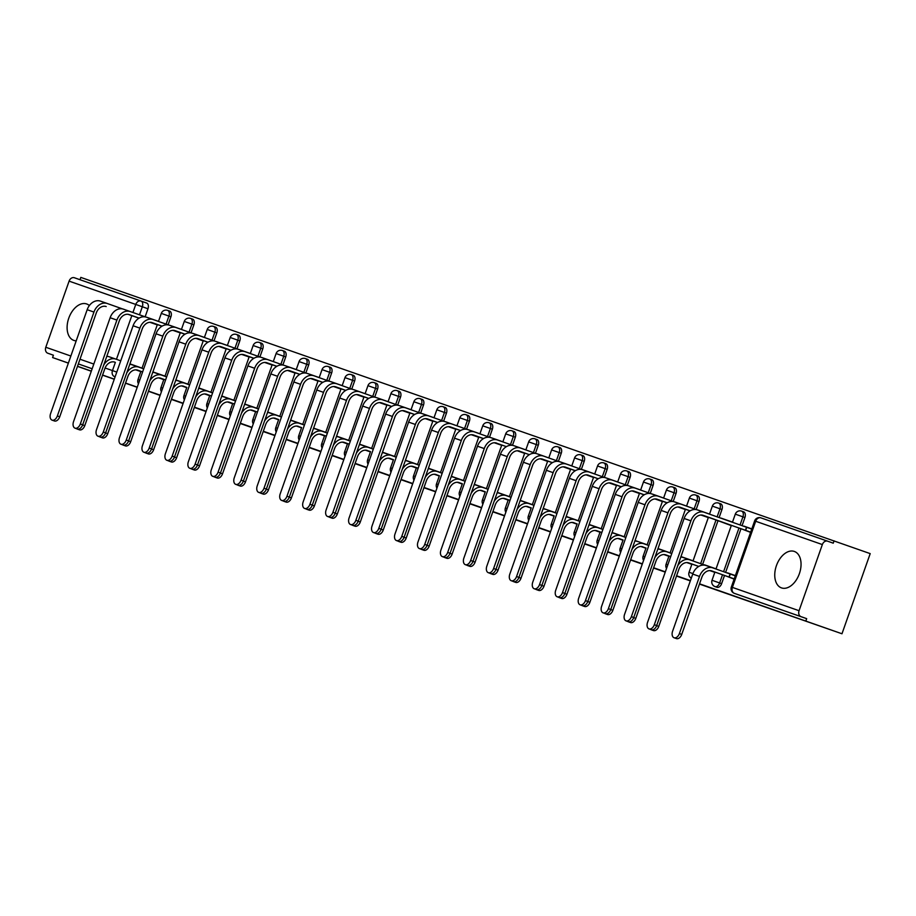 <?xml version="1.0" encoding="UTF-8"?>
<svg xmlns="http://www.w3.org/2000/svg" width="916" height="916" viewBox="0 0 916 916"><rect width="100%" height="100%" fill="white"/><g stroke="black" fill="none" stroke-linecap="round" stroke-linejoin="round"><path stroke-width="1.37" d="M717.022 587.305A4.958 3.114 -70.5 0 0 717.033 587.305A4.958 3.114 -70.5 0 0 717.045 587.305A4.958 3.114 -70.5 0 0 721.625 583.664L719.633 582.954A4.958 3.114 109.5 0 1 715.041 586.606L717.033 587.305M89.367 305.555A19.328 12.16 -70.5 0 0 86.699 303.963A19.328 12.16 -70.5 0 0 68.78 318.138A19.328 12.16 -70.5 0 0 73.818 340.397A19.328 12.16 -70.5 0 0 73.841 340.409A19.328 12.16 -70.5 0 0 76.211 340.844M794.309 551.432A19.328 12.16 -70.5 0 0 776.425 565.63A19.328 12.16 -70.5 0 0 781.451 587.877A19.328 12.16 -70.5 0 0 781.474 587.889A19.328 12.16 -70.5 0 0 799.37 573.702A19.328 12.16 -70.5 0 0 794.332 551.443A19.328 12.16 -70.5 0 0 794.309 551.432M699.549 583.813L841.976 633.769L870.2 553.619L80.814 277.399L80.001 279.712M90.787 328.581A19.328 12.16 -70.5 0 0 92.493 323.737M68.357 363.125L52.59 357.549L68.379 363.08M77.505 366.274L91.337 371.106M102.592 375.045L114.294 379.132M125.549 383.071L137.263 387.159M148.506 391.098L160.22 395.197M171.475 399.136L183.177 403.223M194.432 407.162L206.134 411.25M217.39 415.188L229.092 419.288M240.347 423.215L252.06 427.314M263.316 431.253L275.018 435.34M286.273 439.279L297.975 443.378M309.23 447.306L320.932 451.405M332.187 455.344L343.901 459.431M355.156 463.37L366.858 467.458M378.113 471.397L389.815 475.496M401.071 479.423L412.772 483.522M424.028 487.461L435.741 491.549M446.985 495.487L458.698 499.586M469.954 503.514L481.656 507.613M492.911 511.552L504.613 515.639M515.868 519.578L527.57 523.677M538.826 527.605L550.539 531.704M561.794 535.642L573.496 539.73M584.751 543.669L596.453 547.757M607.709 551.695L619.411 555.794M630.666 559.722L642.379 563.821M653.635 567.76L665.337 571.847M676.592 575.786L690.412 580.618M91.291 371.232L77.482 366.354M137.205 387.308L125.503 383.197M114.248 379.258L102.546 375.171M148.449 391.281L160.14 395.426M171.372 399.399L183.085 403.498M841.976 633.769L699.458 584.087M690.321 580.893L676.489 576.061M665.234 572.122L653.532 568.034M642.276 564.096L630.574 559.997M619.319 556.069L607.617 551.97M596.362 548.031L584.648 543.944M573.393 540.005L561.691 535.906M550.436 531.978L538.734 527.879M527.479 523.941L515.777 519.853M504.521 515.914L492.819 511.826M481.564 507.888L469.851 503.789M458.595 499.861L446.894 495.762M435.638 491.823L423.936 487.736M412.681 483.797L400.979 479.698M389.724 475.77L378.01 471.671M366.755 467.733L355.053 463.645M343.798 459.706L332.096 455.607M320.84 451.68L309.139 447.58M297.883 443.642L286.17 439.554M274.914 435.615L263.213 431.528M251.957 427.589L240.255 423.49M229 419.562L217.298 415.463M206.043 411.524L194.341 407.437M834.075 540.841L833.251 543.177L827.629 541.184A4.958 3.847 109.3 0 0 822.35 544.573L799.061 610.709A4.958 3.847 109.3 0 0 801.042 616.663L734.369 593.35A4.958 3.114 109.5 0 1 734.334 593.339L740.002 595.343A4.958 3.114 109.5 0 1 739.991 595.343A4.958 3.114 109.5 0 1 739.991 595.331L734.369 593.35A4.958 3.847 109.3 0 1 732.388 587.396L799.061 610.709M805.851 620.991L806.675 618.655L801.042 616.663M827.629 541.184A4.958 3.847 109.3 0 0 827.617 541.184L760.944 517.861L827.606 541.173M52.59 357.549L53.414 355.213L47.781 353.221A4.958 3.847 -70.7 0 1 45.8 347.267L69.089 281.132A4.958 3.847 -70.7 0 1 74.356 277.743L141.018 301.055A4.958 3.847 -70.7 0 1 141.041 301.055A4.958 3.114 109.5 0 1 141.041 301.066L146.663 303.047A4.958 3.114 109.5 0 1 146.674 303.059A4.958 3.114 109.5 0 1 147.968 308.749L145.129 316.81M74.356 277.743A4.958 3.847 -70.7 0 1 74.368 277.743L141.03 301.055A4.958 3.847 -70.7 0 0 135.763 304.444L69.089 281.132M181.46 329.394L170.032 325.398L181.448 329.439M165.006 376.132L153.579 372.136L164.994 376.178M204.428 337.42L193.001 333.424L204.405 337.466L207.234 329.462L214.848 332.142L212.008 340.191M187.963 384.159L176.536 380.163L187.952 384.205M227.386 345.458L215.958 341.462L227.374 345.492M199.493 388.201L210.909 392.231L199.425 388.395M250.343 353.484L238.916 349.488L250.331 353.53M222.462 396.227L233.866 400.258L222.393 396.422M261.873 357.515L273.289 361.557L261.861 357.572M256.846 408.25L245.419 404.254L256.835 408.296M296.269 369.549L284.842 365.553L296.246 369.583M279.804 416.288L268.377 412.292L279.792 416.322M319.226 377.575L307.799 373.579L319.215 377.61M291.334 420.318L302.749 424.348L291.265 420.513M342.183 385.602L330.756 381.606L342.172 385.647M325.73 432.341L314.303 428.345L325.707 432.386M353.713 389.632L365.129 393.674L353.702 389.689M348.687 440.367L337.26 436.371L348.675 440.413M388.098 401.666L376.682 397.67L388.086 401.7L390.903 393.697L398.529 396.376L395.689 404.425M371.644 448.405L360.217 444.409L371.633 448.439M411.066 409.692L399.639 405.696L411.044 409.738M394.601 456.431L383.174 452.435L394.59 456.477M434.024 417.719L422.597 413.723L434.012 417.765M417.559 464.458L406.143 460.462L417.547 464.504M445.554 421.761L456.97 425.791L445.542 421.818M440.527 472.496L429.1 468.5L440.504 472.53M479.938 433.783L468.511 429.787L479.927 433.829L482.743 425.825L490.369 428.493L487.53 436.554M463.485 480.522L452.057 476.526L463.473 480.556M502.907 441.81L491.48 437.814L502.884 441.856M475.015 484.553L486.43 488.594L474.946 484.747M514.437 445.852L525.853 449.882L514.414 445.897M509.399 496.587L497.972 492.59L509.388 496.621M537.394 453.878L548.81 457.908L537.371 453.935M532.368 504.613L520.941 500.617L532.345 504.647M571.779 465.9L560.352 461.904L571.767 465.946L574.584 457.943L582.21 460.611L579.37 468.671M555.325 512.639L543.898 508.643L555.314 512.685M594.747 473.927L583.32 469.931L594.724 473.973M566.855 516.67L578.271 520.712L566.786 516.876M617.705 481.965L606.278 477.969L617.693 481.999M601.24 528.704L589.812 524.708L601.228 528.738M640.662 489.991L629.235 485.995L640.65 490.037L643.467 482.034L651.081 484.701L648.242 492.762M624.208 536.73L612.781 532.734L624.185 536.776M663.619 498.018L652.192 494.022L663.608 498.064L666.424 490.06L674.039 492.739L671.21 500.789M647.165 544.757L635.738 540.761L647.154 544.802M686.576 506.056L675.161 502.06L686.565 506.09M658.696 548.798L670.111 552.829L658.627 548.993M709.545 514.082L698.118 510.086L709.522 514.128M693.08 560.821L681.653 556.825L693.068 560.855M732.502 522.109L721.075 518.112L732.491 522.154M719.919 521.387L731.266 525.612M716.037 568.847L704.622 564.851L716.026 568.893M744.032 526.15L751.818 528.898L743.964 526.345M742.887 529.414L750.593 532.379M735.365 575.603L727.579 572.878L735.353 575.637M726.422 576.153L734.128 579.118M744.926 517.529L742.922 516.819A4.958 3.114 109.5 0 0 741.628 511.128L743.632 511.826A4.958 3.114 -70.5 0 1 744.926 517.529L742.052 525.67M740.975 528.738L725.598 572.408M724.51 575.477L721.625 583.664M721.957 509.502L719.965 508.792A4.958 3.114 109.5 0 0 718.671 503.09L720.674 503.8A4.958 3.114 -70.5 0 1 721.957 509.502L719.129 517.551M718.007 520.712L702.641 564.37M699 501.476L697.007 500.766A4.958 3.114 109.5 0 0 695.713 495.064L697.706 495.774A4.958 3.114 -70.5 0 1 699 501.476L696.16 509.525M676.042 493.438L674.039 492.739A4.958 3.114 109.5 0 0 672.756 487.037L674.748 487.736A4.958 3.114 -70.5 0 1 676.042 493.438L673.203 501.499M653.085 485.411L651.081 484.701A4.958 3.114 109.5 0 0 649.788 478.999L651.791 479.709A4.958 3.114 -70.5 0 1 653.085 485.411L650.245 493.461M630.116 477.385L628.124 476.675A4.958 3.114 109.5 0 0 626.83 470.973L628.834 471.683A4.958 3.114 -70.5 0 1 630.116 477.385L627.288 485.434M607.159 469.347L605.167 468.649A4.958 3.114 109.5 0 0 603.873 462.946L605.865 463.645A4.958 3.114 -70.5 0 1 607.159 469.347L604.32 477.408M584.202 461.32L582.21 460.611A4.958 3.114 109.5 0 0 580.916 454.909L582.908 455.618A4.958 3.114 -70.5 0 1 584.202 461.32L581.362 469.381M561.245 453.294L559.241 452.584A4.958 3.114 109.5 0 0 557.959 446.882L559.951 447.592A4.958 3.114 -70.5 0 1 561.245 453.294L558.405 461.343M538.276 445.256L536.284 444.558A4.958 3.114 109.5 0 0 534.99 438.856L536.994 439.565A4.958 3.114 -70.5 0 1 538.276 445.256L535.448 453.317M515.319 437.23L513.326 436.52A4.958 3.114 109.5 0 0 512.033 430.829L514.025 431.528A4.958 3.114 -70.5 0 1 515.319 437.23L512.479 445.291M492.361 429.203L490.369 428.493A4.958 3.114 109.5 0 0 489.075 422.791L491.068 423.501A4.958 3.114 -70.5 0 1 492.361 429.203L489.522 437.253M469.404 421.177L467.4 420.467A4.958 3.114 109.5 0 0 466.118 414.765L468.11 415.475A4.958 3.114 -70.5 0 1 469.404 421.177L466.565 429.226M446.447 413.139L444.443 412.44A4.958 3.114 109.5 0 0 443.149 406.738L445.153 407.437A4.958 3.114 -70.5 0 1 446.447 413.139L443.607 421.2M423.478 405.112L421.486 404.403A4.958 3.114 109.5 0 0 420.192 398.7L422.196 399.41A4.958 3.114 -70.5 0 1 423.478 405.112L420.65 413.162M400.521 397.086L398.529 396.376A4.958 3.114 109.5 0 0 397.235 390.674L399.227 391.384A4.958 3.114 -70.5 0 1 400.521 397.086L397.681 405.135M377.564 389.048L375.56 388.35A4.958 3.114 109.5 0 0 374.278 382.648L376.27 383.346A4.958 3.114 -70.5 0 1 377.564 389.048L374.724 397.109M354.606 381.022L352.603 380.312A4.958 3.114 109.5 0 0 351.309 374.621L353.313 375.32A4.958 3.114 -70.5 0 1 354.606 381.022L351.767 389.082M331.638 372.995L329.645 372.285A4.958 3.114 109.5 0 0 328.352 366.583L330.355 367.293A4.958 3.114 -70.5 0 1 331.638 372.995L328.81 381.045M308.681 364.957L306.688 364.259A4.958 3.114 109.5 0 0 305.394 358.557L307.387 359.267A4.958 3.114 -70.5 0 1 308.681 364.957L305.841 373.018M285.723 356.931L283.731 356.232A4.958 3.114 109.5 0 0 282.437 350.53L284.429 351.229A4.958 3.114 -70.5 0 1 285.723 356.931L282.884 364.992M262.766 348.904L260.762 348.195A4.958 3.114 109.5 0 0 259.48 342.492L261.472 343.202A4.958 3.114 -70.5 0 1 262.766 348.904L259.926 356.954M239.797 340.878L237.805 340.168A4.958 3.114 109.5 0 0 236.511 334.466L238.515 335.176A4.958 3.114 -70.5 0 1 239.797 340.878L236.969 348.927M216.84 332.84L214.848 332.142A4.958 3.114 109.5 0 0 213.554 326.44L215.546 327.138A4.958 3.114 -70.5 0 1 216.84 332.84L214.001 340.901M193.883 324.814L191.891 324.104A4.958 3.114 109.5 0 0 190.597 318.402L192.589 319.111A4.958 3.114 -70.5 0 1 193.883 324.814L191.043 332.863M170.926 316.787L168.922 316.077A4.958 3.114 109.5 0 0 167.639 310.375L169.632 311.085A4.958 3.114 -70.5 0 1 170.926 316.787L168.086 324.837M158.502 321.367L147.075 317.371L158.491 321.401M130.622 364.11L142.026 368.14L130.553 364.305M135.786 369.846L140.812 371.61M158.743 377.884L163.769 379.636M181.712 385.911L186.727 387.663M204.669 393.937L209.695 395.701M227.626 401.975L232.653 403.727M250.583 410.002L255.61 411.753M273.541 418.028L278.567 419.791M296.509 426.055L301.536 427.818M319.466 434.092L324.493 435.844M342.424 442.119L347.45 443.882M365.381 450.145L370.408 451.909M388.35 458.183L393.365 459.935M411.307 466.21L416.333 467.962M434.264 474.236L439.291 475.999M457.221 482.274L462.248 484.026M480.19 490.3L485.205 492.052M503.147 498.327L508.174 500.09M526.105 506.353L531.131 508.117M549.062 514.391L554.088 516.143M572.019 522.418L577.046 524.181M594.988 530.444L600.003 532.207M617.945 538.482L622.972 540.234M640.902 546.509L645.929 548.26M663.86 554.535L668.886 556.298M686.828 562.573L691.843 564.325M709.785 570.599L714.812 572.351M149.892 322.295L157.266 324.871M806.675 618.655L740.002 595.343M53.414 355.213L47.781 353.221M78.329 363.927L92.161 368.77L78.341 363.915M115.176 376.659A4.958 3.114 109.5 0 1 114.454 376.545L115.118 376.797M172.849 330.321L180.234 332.897M195.806 338.348L203.192 340.935M218.775 346.374L226.149 348.962M241.732 354.412L249.106 356.988M264.69 362.438L272.075 365.015M287.647 370.465L295.032 373.052M310.604 378.503L317.989 381.079M333.573 386.529L340.947 389.105M356.53 394.556L363.904 397.143M379.487 402.593L386.873 405.17M402.445 410.62L409.83 413.196M425.413 418.646L432.787 421.234M448.371 426.673L455.744 429.26M471.328 434.711L478.713 437.287M494.285 442.737L501.67 445.313M517.254 450.764L524.628 453.351M540.211 458.801L547.585 461.378M563.168 466.828L570.553 469.404M586.125 474.854L593.511 477.442M609.083 482.892L616.468 485.469M632.051 490.919L639.425 493.495M655.009 498.945L662.383 501.533M677.966 506.972L685.351 509.559M700.923 515.01L708.308 517.586M76.566 428.699A5.702 3.584 -70.5 0 0 77.127 428.997A5.702 3.584 -70.5 0 0 78.009 429.123M82.658 424.887L84.776 425.642A5.702 3.584 109.5 0 1 79.486 429.822L77.127 428.997M131.125 364.511L129.866 364.064M120.74 360.835L115.863 359.106A12.515 9.721 109.3 0 0 115.828 359.095A12.515 9.721 109.3 0 0 103.726 365.06M140.892 371.369L136.85 369.938M84.776 425.642L104.893 368.507A9.286 7.225 -70.7 0 1 114.775 362.141L114.271 361.992M140.881 371.415L136.599 369.904M109.061 356.736L115.828 359.095L109.084 356.736A12.515 9.721 109.3 0 0 109.061 356.736A12.515 9.721 109.3 0 0 106.806 356.313M122.526 308.91L107.264 303.505A12.515 9.721 109.3 0 0 107.241 303.494L100.497 301.135A12.515 9.721 109.3 0 0 100.474 301.135A12.515 9.721 109.3 0 0 87.169 309.7L50.598 413.574A5.702 3.584 -70.5 0 0 52.075 420.135A5.702 3.584 -70.5 0 0 57.364 415.944L59.723 416.78A5.702 3.584 109.5 0 1 54.433 420.971L52.075 420.135M141.991 368.255L157.369 324.585L150.774 322.306M59.723 416.78L96.306 312.906A9.286 7.225 -70.7 0 1 106.176 306.539A9.286 7.225 -70.7 0 1 106.199 306.551L105.683 306.391M128.194 314.325L139.037 318.161M128.068 314.314L139.014 318.184M150.602 322.295L157.334 324.676M100.474 301.135L107.241 303.494A12.515 9.721 109.3 0 0 93.947 312.07L57.364 415.944M99.535 436.737A5.702 3.584 -70.5 0 0 100.084 437.024A5.702 3.584 -70.5 0 0 100.978 437.15M105.615 432.925L107.733 433.669A5.702 3.584 109.5 0 1 102.443 437.859L100.084 437.024M154.083 372.537L152.823 372.091M143.697 368.862L138.82 367.133A12.515 9.721 109.3 0 0 138.797 367.133A12.515 9.721 109.3 0 0 126.683 373.098M163.861 379.396L159.808 377.965M107.733 433.669L127.851 376.533A9.286 7.225 -70.7 0 1 137.732 370.167L142.633 371.907M137.24 370.018L142.621 371.93M163.838 379.442L159.556 377.93M132.018 364.763L132.053 364.774A12.515 9.721 109.3 0 0 132.018 364.763A12.515 9.721 109.3 0 0 129.763 364.339M122.492 444.764A5.702 3.584 -70.5 0 0 123.053 445.05A5.702 3.584 -70.5 0 0 123.935 445.176M128.572 440.951L130.69 441.695A5.702 3.584 109.5 0 1 125.412 445.886L123.053 445.05M177.04 380.564L175.78 380.117M166.666 376.9L161.777 375.171A12.515 9.721 109.3 0 0 161.754 375.159A12.515 9.721 109.3 0 0 149.64 381.125M186.818 387.434L182.776 386.002M130.69 441.695L150.819 384.56A9.286 7.225 -70.7 0 1 160.689 378.194L165.59 379.934M160.197 378.056L165.578 379.957M186.795 387.479L182.513 385.957M154.987 372.789L161.754 375.159L155.01 372.801A12.515 9.721 109.3 0 0 154.987 372.789A12.515 9.721 109.3 0 0 152.72 372.365M130.175 311.52L123.454 309.173A12.515 9.721 109.3 0 0 123.431 309.161A12.515 9.721 109.3 0 0 110.138 317.726L73.555 421.6A5.702 3.584 -70.5 0 0 75.043 428.161A5.702 3.584 -70.5 0 0 80.322 423.971L82.68 424.806A5.702 3.584 109.5 0 1 77.402 428.997L75.043 428.161M180.315 332.657L173.731 330.344M82.68 424.806L119.263 320.932A9.286 7.225 -70.7 0 1 129.133 314.566L139.14 318.104M151.163 322.363L161.995 326.199M128.641 314.417L139.106 318.127M151.026 322.34L161.972 326.21M173.559 330.321L180.303 332.703M145.495 316.936L130.232 311.543A12.515 9.721 109.3 0 0 130.198 311.532A12.515 9.721 109.3 0 0 116.904 320.096L80.322 423.971M168.452 324.962L153.19 319.57A12.515 9.721 109.3 0 0 153.167 319.558L146.411 317.199A12.515 9.721 109.3 0 0 146.388 317.188A12.515 9.721 109.3 0 0 133.095 325.764L96.512 429.638A5.702 3.584 -70.5 0 0 98.001 436.188A5.702 3.584 -70.5 0 0 103.279 431.997L105.638 432.833A5.702 3.584 109.5 0 1 100.359 437.024L98.001 436.188M203.272 340.695L196.7 338.37M105.638 432.833L142.22 328.959A9.286 7.225 -70.7 0 1 152.102 322.604L162.098 326.142L151.598 322.455M174.12 330.39L184.963 334.225M173.983 330.367L184.929 334.237M196.528 338.359L203.26 340.741M146.388 317.188L153.167 319.558A12.515 9.721 109.3 0 0 139.862 328.123L103.279 431.997M145.449 452.79A5.702 3.584 -70.5 0 0 146.01 453.077A5.702 3.584 -70.5 0 0 146.892 453.214M151.529 448.977L153.648 449.733A5.702 3.584 109.5 0 1 148.369 453.912L146.01 453.077M199.997 388.602L198.738 388.155M189.623 384.926L184.734 383.197A12.515 9.721 109.3 0 0 184.711 383.186A12.515 9.721 109.3 0 0 172.597 389.151M205.482 393.995L209.764 395.506L205.734 394.029M153.648 449.733L173.777 392.586A9.286 7.225 -70.7 0 1 183.647 386.231L183.154 386.083M177.944 380.816L184.711 383.186L177.967 380.827A12.515 9.721 109.3 0 0 177.944 380.816A12.515 9.721 109.3 0 0 175.689 380.403M168.407 460.817A5.702 3.584 -70.5 0 0 168.968 461.114A5.702 3.584 -70.5 0 0 169.849 461.24M174.498 457.004L176.616 457.76A5.702 3.584 109.5 0 1 171.326 461.95L168.968 461.114M222.966 396.628L221.706 396.181M212.581 392.953L207.703 391.224A12.515 9.721 109.3 0 0 207.669 391.224A12.515 9.721 109.3 0 0 195.566 397.189M232.733 403.487L228.691 402.055M176.616 457.76L196.734 400.624A9.286 7.225 -70.7 0 1 206.604 394.258L211.516 395.998M206.111 394.109L211.504 396.021M232.721 403.532L228.439 402.021M207.646 391.212L200.925 388.865A12.515 9.721 109.3 0 0 200.902 388.853A12.515 9.721 109.3 0 0 198.646 388.43M191.364 468.855A5.702 3.584 -70.5 0 0 191.925 469.141A5.702 3.584 -70.5 0 0 192.818 469.267M197.455 465.042L199.574 465.786A5.702 3.584 109.5 0 1 194.284 469.977L191.925 469.141M245.923 404.654L244.664 404.208M235.538 400.979L230.66 399.262A12.515 9.721 109.3 0 0 230.637 399.25A12.515 9.721 109.3 0 0 218.523 405.215M255.69 411.513L251.648 410.093M199.574 465.786L219.691 408.65A9.286 7.225 -70.7 0 1 229.572 402.284L234.473 404.025M229.069 402.135L234.462 404.048M255.679 411.57L251.396 410.047M230.603 399.239L223.882 396.891A12.515 9.721 109.3 0 0 223.859 396.88A12.515 9.721 109.3 0 0 221.603 396.456M191.41 333L176.147 327.596A12.515 9.721 109.3 0 0 176.124 327.585L169.38 325.226A12.515 9.721 109.3 0 0 169.346 325.226A12.515 9.721 109.3 0 0 156.052 333.79L119.469 437.665A5.702 3.584 -70.5 0 0 120.958 444.226A5.702 3.584 -70.5 0 0 126.248 440.035L128.606 440.871A5.702 3.584 109.5 0 1 123.317 445.05L120.958 444.226M226.229 348.721L219.657 346.397M128.606 440.871L165.189 336.996A9.286 7.225 -70.7 0 1 175.059 330.63L185.055 334.168L174.567 330.481M197.077 338.416L207.921 342.252M196.94 338.393L207.886 342.275M219.485 346.385L226.218 348.767M169.346 325.226L176.124 327.585A12.515 9.721 109.3 0 0 162.819 336.161L126.248 440.035M214.367 341.027L199.104 335.622A12.515 9.721 109.3 0 0 199.081 335.622L192.337 333.264A12.515 9.721 109.3 0 0 192.314 333.252A12.515 9.721 109.3 0 0 179.009 341.817L142.438 445.691A5.702 3.584 -70.5 0 0 143.915 452.252A5.702 3.584 -70.5 0 0 149.205 448.061L151.564 448.897A5.702 3.584 109.5 0 1 146.274 453.088L143.915 452.252M233.832 400.384L249.209 356.702L242.614 354.423M151.564 448.897L188.146 345.023A9.286 7.225 -70.7 0 1 198.016 338.657A9.286 7.225 -70.7 0 1 198.039 338.668L208.012 342.195M220.035 346.454L230.878 350.278M197.524 338.508L207.989 342.218M219.909 346.431L230.855 350.301M242.442 354.412L249.175 356.793M192.314 333.252L199.081 335.622A12.515 9.721 109.3 0 0 185.788 344.187L149.205 448.061M222.016 343.637L215.294 341.29A12.515 9.721 109.3 0 0 215.271 341.279A12.515 9.721 109.3 0 0 201.978 349.843L165.395 453.729A5.702 3.584 -70.5 0 0 166.872 460.279A5.702 3.584 -70.5 0 0 172.162 456.088L174.521 456.924A5.702 3.584 109.5 0 1 169.242 461.114L166.872 460.279M272.155 364.774L265.571 362.461M174.521 456.924L211.104 353.049A9.286 7.225 -70.7 0 1 220.974 346.695L230.981 350.221M243.003 354.481L253.835 358.316M220.481 346.546L230.946 350.244M242.866 354.458L253.812 358.328M265.4 362.438L272.132 364.831M237.336 349.053L222.061 343.66A12.515 9.721 109.3 0 0 222.038 343.649A12.515 9.721 109.3 0 0 208.745 352.213L172.162 456.088M260.293 357.091L245.03 351.687A12.515 9.721 109.3 0 0 244.996 351.675L238.252 349.317A12.515 9.721 109.3 0 0 238.229 349.305A12.515 9.721 109.3 0 0 224.935 357.881L188.352 461.756A5.702 3.584 -70.5 0 0 189.841 468.305A5.702 3.584 -70.5 0 0 195.119 464.126L197.478 464.962A5.702 3.584 109.5 0 1 192.2 469.141L189.841 468.305M295.112 372.812L288.54 370.488M197.478 464.962L234.061 361.076A9.286 7.225 -70.7 0 1 243.942 354.721L253.938 358.259M265.961 362.507L276.804 366.343M243.438 354.572L253.904 358.27M265.823 362.484L276.769 366.366M288.368 370.476L295.101 372.858M238.229 349.305L244.996 351.675A12.515 9.721 109.3 0 0 231.702 360.251L195.119 464.126M267.93 359.702L261.22 357.355A12.515 9.721 109.3 0 0 261.186 357.343A12.515 9.721 109.3 0 0 247.893 365.908L211.31 469.782A5.702 3.584 -70.5 0 0 212.798 476.343A5.702 3.584 -70.5 0 0 218.088 472.152L220.447 472.988A5.702 3.584 109.5 0 1 215.157 477.179L212.798 476.343M318.07 380.838L311.497 378.514M220.447 472.988L257.018 369.114A9.286 7.225 -70.7 0 1 266.899 362.747L276.895 366.285M288.918 370.533L299.761 374.369M266.407 362.599L276.872 366.297M288.78 370.522L299.727 374.392M311.325 378.503L318.058 380.884M283.25 365.118L267.987 359.713A12.515 9.721 109.3 0 0 267.964 359.713A12.515 9.721 109.3 0 0 254.659 368.278L218.088 472.152M290.899 367.728L284.178 365.381A12.515 9.721 109.3 0 0 284.155 365.37A12.515 9.721 109.3 0 0 270.85 373.934L234.267 477.809A5.702 3.584 -70.5 0 0 235.756 484.369A5.702 3.584 -70.5 0 0 241.045 480.179L243.404 481.015A5.702 3.584 109.5 0 1 238.114 485.205L235.756 484.369M325.672 432.501L341.05 388.819L334.455 386.552M243.404 481.015L279.987 377.14A9.286 7.225 -70.7 0 1 289.857 370.774A9.286 7.225 -70.7 0 1 289.88 370.785L299.853 374.312M311.875 378.571L322.718 382.407L311.738 378.548M289.364 370.625L299.83 374.335M334.283 386.529L341.015 388.911M306.207 373.144L290.945 367.751A12.515 9.721 109.3 0 0 290.922 367.74A12.515 9.721 109.3 0 0 277.628 376.304L241.045 480.179M313.856 375.755L307.135 373.407A12.515 9.721 109.3 0 0 307.112 373.396A12.515 9.721 109.3 0 0 293.818 381.972L257.236 485.846A5.702 3.584 -70.5 0 0 258.713 492.396A5.702 3.584 -70.5 0 0 264.003 488.217L266.361 489.041A5.702 3.584 109.5 0 1 261.071 493.232L258.713 492.396M363.995 396.903L357.412 394.578M266.361 489.041L302.944 385.167A9.286 7.225 -70.7 0 1 312.814 378.812L322.821 382.35M334.844 386.598L345.675 390.434L334.706 386.575M312.322 378.663L322.787 382.361M357.24 394.567L363.973 396.949M329.165 381.182L313.902 375.778A12.515 9.721 109.3 0 0 313.879 375.766A12.515 9.721 109.3 0 0 300.585 384.331L264.003 488.217M336.813 383.793L330.092 381.434A12.515 9.721 109.3 0 0 330.069 381.434A12.515 9.721 109.3 0 0 316.776 389.998L280.193 493.873A5.702 3.584 -70.5 0 0 281.681 500.434A5.702 3.584 -70.5 0 0 286.96 496.243L289.319 497.079A5.702 3.584 109.5 0 1 284.04 501.27L281.681 500.434M386.953 404.929L380.38 402.605M289.319 497.079L325.901 393.204A9.286 7.225 -70.7 0 1 335.783 386.838L345.779 390.376M357.801 394.624L368.644 398.46L357.664 394.613M335.279 386.689L345.744 390.388M380.197 402.593L386.941 404.975M352.133 389.208L336.87 383.804A12.515 9.721 109.3 0 0 336.836 383.793A12.515 9.721 109.3 0 0 323.543 392.369L286.96 496.243M359.77 391.819L353.061 389.472A12.515 9.721 109.3 0 0 353.026 389.46A12.515 9.721 109.3 0 0 339.733 398.025L303.15 501.899A5.702 3.584 -70.5 0 0 304.639 508.46A5.702 3.584 -70.5 0 0 309.917 504.269L312.287 505.105A5.702 3.584 109.5 0 1 306.997 509.296L304.639 508.46M409.91 412.956L403.338 410.643M312.287 505.105L348.859 401.231A9.286 7.225 -70.7 0 1 358.74 394.865L368.736 398.403M380.758 402.662L391.601 406.498M358.248 394.716L368.713 398.426M380.621 402.639L391.567 406.509M403.166 410.62L409.899 413.002M375.091 397.235L359.828 391.842A12.515 9.721 109.3 0 0 359.805 391.83A12.515 9.721 109.3 0 0 346.5 400.395L309.917 504.269M382.739 399.845L376.018 397.498A12.515 9.721 109.3 0 0 375.995 397.487A12.515 9.721 109.3 0 0 362.69 406.063L326.107 509.937A5.702 3.584 -70.5 0 0 327.596 516.487A5.702 3.584 -70.5 0 0 332.886 512.296L335.245 513.132A5.702 3.584 109.5 0 1 329.955 517.322L327.596 516.487M426.123 418.658L432.856 421.039L426.295 418.669M335.245 513.132L371.827 409.257A9.286 7.225 -70.7 0 1 381.697 402.903A9.286 7.225 -70.7 0 1 381.72 402.903L391.693 406.441M403.716 410.689L414.559 414.524L403.578 410.666M381.205 402.754L391.67 406.452M398.048 405.261L382.785 399.868A12.515 9.721 109.3 0 0 382.762 399.857A12.515 9.721 109.3 0 0 369.457 408.421L332.886 512.296M405.696 407.883L398.975 405.525A12.515 9.721 109.3 0 0 398.952 405.525A12.515 9.721 109.3 0 0 385.647 414.089L349.076 517.964A5.702 3.584 -70.5 0 0 350.553 524.524A5.702 3.584 -70.5 0 0 355.843 520.334L358.202 521.17A5.702 3.584 109.5 0 1 352.912 525.349L350.553 524.524M455.836 429.02L449.252 426.696M358.202 521.17L394.785 417.295A9.286 7.225 -70.7 0 1 404.654 410.929A9.286 7.225 -70.7 0 1 404.677 410.929L414.65 414.467M426.673 418.715L437.516 422.551L426.547 418.692M404.162 410.78L414.627 414.479M449.08 426.684L455.813 429.066M421.005 413.299L405.742 407.895A12.515 9.721 109.3 0 0 405.719 407.883A12.515 9.721 109.3 0 0 392.426 416.459L355.843 520.334M428.654 415.91L421.933 413.563A12.515 9.721 109.3 0 0 421.91 413.551A12.515 9.721 109.3 0 0 408.616 422.116L372.033 525.99A5.702 3.584 -70.5 0 0 373.522 532.551A5.702 3.584 -70.5 0 0 378.8 528.36L381.159 529.196A5.702 3.584 109.5 0 1 375.881 533.387L373.522 532.551M478.793 437.046L472.209 434.722M381.159 529.196L417.742 425.322A9.286 7.225 -70.7 0 1 427.612 418.955A9.286 7.225 -70.7 0 1 427.635 418.967L437.619 422.494M449.642 426.753L460.473 430.577L449.504 426.73M427.119 418.807L437.585 422.516M472.038 434.711L478.782 437.092M443.974 421.326L428.711 415.921A12.515 9.721 109.3 0 0 428.677 415.921A12.515 9.721 109.3 0 0 415.383 424.486L378.8 528.36M451.611 423.936L444.89 421.589A12.515 9.721 109.3 0 0 444.867 421.578A12.515 9.721 109.3 0 0 431.573 430.142L394.991 534.028A5.702 3.584 -70.5 0 0 396.479 540.577A5.702 3.584 -70.5 0 0 401.758 536.387L404.116 537.223A5.702 3.584 109.5 0 1 398.838 541.413L396.479 540.577M501.75 445.073L495.178 442.76M404.116 537.223L440.699 433.348A9.286 7.225 -70.7 0 1 450.58 426.982A9.286 7.225 -70.7 0 1 450.592 426.993L460.576 430.52M472.599 434.779L483.442 438.615M450.077 426.845L460.542 430.543M472.461 434.757L483.408 438.627M495.006 442.737L501.739 445.13M466.931 429.352L451.668 423.959A12.515 9.721 109.3 0 0 451.645 423.948A12.515 9.721 109.3 0 0 438.34 432.512L401.758 536.387M489.888 437.39L474.625 431.986A12.515 9.721 109.3 0 0 474.603 431.974L467.858 429.615A12.515 9.721 109.3 0 0 467.824 429.604A12.515 9.721 109.3 0 0 454.531 438.18L417.948 542.054A5.702 3.584 -70.5 0 0 419.436 548.604A5.702 3.584 -70.5 0 0 424.726 544.425L427.085 545.26A5.702 3.584 109.5 0 1 421.795 549.44L419.436 548.604M517.964 450.775L524.696 453.157L518.135 450.786M427.085 545.26L463.656 441.375A9.286 7.225 -70.7 0 1 473.538 435.02A9.286 7.225 -70.7 0 1 473.561 435.02L483.534 438.558M495.556 442.806L506.399 446.642L495.419 442.783M473.045 434.871L483.511 438.569M467.824 429.604L474.603 431.974A12.515 9.721 109.3 0 0 461.298 440.55L424.726 544.425M512.846 445.416L490.816 437.653A12.515 9.721 109.3 0 0 490.793 437.642A12.515 9.721 109.3 0 0 477.488 446.207L440.917 550.081A5.702 3.584 -70.5 0 0 442.394 556.642A5.702 3.584 -70.5 0 0 447.684 552.451L450.042 553.287A5.702 3.584 109.5 0 1 444.752 557.478L442.394 556.642M547.676 461.137L541.093 458.813M450.042 553.287L486.625 449.413A9.286 7.225 -70.7 0 1 496.495 443.046A9.286 7.225 -70.7 0 1 496.518 443.058L496.003 442.897M518.513 450.832L529.356 454.668L518.387 450.821M540.921 458.801L547.654 461.183M490.793 437.642L497.56 440.012A12.515 9.721 109.3 0 0 497.56 440.012A12.515 9.721 109.3 0 0 484.266 448.577L447.684 552.451M535.814 453.443L513.773 445.68A12.515 9.721 109.3 0 0 513.75 445.668A12.515 9.721 109.3 0 0 500.457 454.233L463.874 558.107A5.702 3.584 -70.5 0 0 465.351 564.668A5.702 3.584 -70.5 0 0 470.641 560.477L473 561.313A5.702 3.584 109.5 0 1 467.721 565.504L465.351 564.668M570.634 469.164L564.05 466.851M473 561.313L509.582 457.439A9.286 7.225 -70.7 0 1 519.452 451.073A9.286 7.225 -70.7 0 1 519.475 451.084L518.96 450.924M541.482 458.87L552.314 462.706L541.345 458.847M563.878 466.828L570.611 469.21M513.75 445.668L520.517 448.038A12.515 9.721 109.3 0 0 520.517 448.038A12.515 9.721 109.3 0 0 507.224 456.603L470.641 560.477M558.771 461.481L543.509 456.076A12.515 9.721 109.3 0 0 543.474 456.065L536.73 453.706A12.515 9.721 109.3 0 0 536.707 453.695A12.515 9.721 109.3 0 0 523.414 462.271L486.831 566.145A5.702 3.584 -70.5 0 0 488.32 572.695A5.702 3.584 -70.5 0 0 493.598 568.515L495.957 569.34A5.702 3.584 109.5 0 1 490.678 573.53L488.32 572.695M593.591 477.202L587.019 474.877M495.957 569.34L532.54 465.465A9.286 7.225 -70.7 0 1 542.421 459.111L552.417 462.649L541.917 458.962M564.439 466.897L575.282 470.732M564.302 466.874L575.248 470.744M586.847 474.866L593.579 477.247M536.707 453.695L543.474 456.065A12.515 9.721 109.3 0 0 530.181 464.63L493.598 568.515M581.729 469.507L566.466 464.103A12.515 9.721 109.3 0 0 566.443 464.091L559.699 461.733A12.515 9.721 109.3 0 0 559.665 461.733A12.515 9.721 109.3 0 0 546.371 470.297L509.788 574.172A5.702 3.584 -70.5 0 0 511.277 580.733A5.702 3.584 -70.5 0 0 516.567 576.542L518.925 577.378A5.702 3.584 109.5 0 1 513.636 581.568L511.277 580.733M609.804 482.892L616.537 485.274L609.976 482.904M518.925 577.378L555.497 473.503A9.286 7.225 -70.7 0 1 565.378 467.137L575.374 470.675M587.396 474.923L598.24 478.759M564.886 466.988L575.351 470.687M587.259 474.912L598.205 478.782M559.665 461.733L566.443 464.091A12.515 9.721 109.3 0 0 553.138 472.667L516.567 576.542M604.686 477.534L589.423 472.141A12.515 9.721 109.3 0 0 589.4 472.129L582.656 469.771A12.515 9.721 109.3 0 0 582.633 469.759A12.515 9.721 109.3 0 0 569.328 478.324L532.746 582.198A5.702 3.584 -70.5 0 0 534.234 588.759A5.702 3.584 -70.5 0 0 539.524 584.568L541.883 585.404A5.702 3.584 109.5 0 1 536.593 589.595L534.234 588.759M639.517 493.255L632.933 490.942M541.883 585.404L578.465 481.53A9.286 7.225 -70.7 0 1 588.335 475.164L587.843 475.015M610.354 482.961L621.197 486.797M610.216 482.938L621.174 486.808M632.761 490.919L639.494 493.3M582.633 469.759L589.4 472.129A12.515 9.721 109.3 0 0 576.107 480.694L539.524 584.568M214.333 476.881A5.702 3.584 -70.5 0 0 214.882 477.167A5.702 3.584 -70.5 0 0 215.775 477.305M220.412 473.068L222.531 473.812A5.702 3.584 109.5 0 1 217.252 478.003L214.882 477.167M268.88 412.681L267.621 412.246M258.495 409.017L253.618 407.288A12.515 9.721 109.3 0 0 253.595 407.276A12.515 9.721 109.3 0 0 241.481 413.242M278.659 419.551L274.617 418.12M222.531 473.812L242.648 416.677A9.286 7.225 -70.7 0 1 252.53 410.322L257.43 412.051M252.037 410.173L257.419 412.074M278.636 419.597L274.353 418.074M253.572 407.265L246.851 404.918A12.515 9.721 109.3 0 0 246.816 404.906A12.515 9.721 109.3 0 0 244.561 404.483M237.29 484.908A5.702 3.584 -70.5 0 0 237.851 485.205A5.702 3.584 -70.5 0 0 238.733 485.331M243.37 481.095L245.488 481.85A5.702 3.584 109.5 0 1 240.21 486.041L237.851 485.205M291.838 420.719L290.578 420.272M281.464 417.043L276.575 415.314A12.515 9.721 109.3 0 0 276.552 415.303A12.515 9.721 109.3 0 0 264.438 421.268M297.311 426.112L301.593 427.623L297.574 426.146M245.488 481.85L265.617 424.715A9.286 7.225 -70.7 0 1 275.487 418.349A9.286 7.225 -70.7 0 1 275.51 418.36L274.995 418.2M276.529 415.303L269.808 412.944A12.515 9.721 109.3 0 0 269.785 412.944A12.515 9.721 109.3 0 0 267.529 412.521M260.247 492.945A5.702 3.584 -70.5 0 0 260.808 493.232A5.702 3.584 -70.5 0 0 261.69 493.358M266.338 489.133L268.457 489.877A5.702 3.584 109.5 0 1 263.167 494.067L260.808 493.232M314.806 428.745L313.547 428.299M304.421 425.07L299.532 423.352A12.515 9.721 109.3 0 0 299.509 423.341A12.515 9.721 109.3 0 0 287.406 429.306M324.573 435.604L320.531 434.184M268.457 489.877L288.574 432.741A9.286 7.225 -70.7 0 1 298.444 426.375L297.952 426.226M324.562 435.65L320.279 434.138M299.486 423.329L292.765 420.982A12.515 9.721 109.3 0 0 292.742 420.971A12.515 9.721 109.3 0 0 290.486 420.547M283.204 500.972A5.702 3.584 -70.5 0 0 283.765 501.258A5.702 3.584 -70.5 0 0 284.647 501.395M289.296 497.159L291.414 497.903A5.702 3.584 109.5 0 1 286.124 502.094L283.765 501.258M337.764 436.772L336.504 436.325M327.378 433.108L322.501 431.379A12.515 9.721 109.3 0 0 322.466 431.367A12.515 9.721 109.3 0 0 310.364 437.333M347.53 443.642L343.489 442.21M291.414 497.903L311.532 440.768A9.286 7.225 -70.7 0 1 321.413 434.413L326.314 436.142M320.909 434.264L326.302 436.165M347.519 443.688L343.237 442.165M322.443 431.356L315.722 429.009A12.515 9.721 109.3 0 0 315.699 428.997A12.515 9.721 109.3 0 0 313.444 428.574M306.173 508.998A5.702 3.584 -70.5 0 0 306.723 509.296A5.702 3.584 -70.5 0 0 307.616 509.422M312.253 505.185L314.371 505.941A5.702 3.584 109.5 0 1 309.081 510.12L306.723 509.296M360.721 444.81L359.461 444.363M350.336 441.134L345.458 439.405A12.515 9.721 109.3 0 0 345.435 439.394A12.515 9.721 109.3 0 0 333.321 445.359M369.331 460.427L367.614 459.832L370.511 451.622L366.457 450.237M314.371 505.941L334.489 448.806A9.286 7.225 -70.7 0 1 344.37 442.439L349.271 444.168M343.878 442.291L349.259 444.191M370.476 451.714L366.194 450.203M345.401 439.394L338.691 437.035A12.515 9.721 109.3 0 0 338.657 437.035A12.515 9.721 109.3 0 0 336.401 436.611M329.13 517.036A5.702 3.584 -70.5 0 0 329.691 517.322A5.702 3.584 -70.5 0 0 330.573 517.448M335.21 513.223L337.328 513.968A5.702 3.584 109.5 0 1 332.05 518.158L329.691 517.322M383.678 452.836L382.419 452.39M373.304 449.161L368.415 447.432A12.515 9.721 109.3 0 0 368.392 447.432A12.515 9.721 109.3 0 0 356.278 453.397M393.456 459.695L389.415 458.263M337.328 513.968L357.458 456.832A9.286 7.225 -70.7 0 1 367.327 450.466A9.286 7.225 -70.7 0 1 367.35 450.477L366.835 450.317M393.433 459.74L389.151 458.229M368.369 447.42L361.648 445.073A12.515 9.721 109.3 0 0 361.625 445.061A12.515 9.721 109.3 0 0 359.37 444.638M352.087 525.063A5.702 3.584 -70.5 0 0 352.649 525.349A5.702 3.584 -70.5 0 0 353.53 525.475M358.167 521.25L360.297 521.994A5.702 3.584 109.5 0 1 355.007 526.185L352.649 525.349M406.635 460.863L405.376 460.416M396.262 457.199L391.372 455.47A12.515 9.721 109.3 0 0 391.35 455.458A12.515 9.721 109.3 0 0 379.235 461.424M416.414 467.733L412.372 466.301M360.297 521.994L380.415 464.859A9.286 7.225 -70.7 0 1 390.285 458.492A9.286 7.225 -70.7 0 1 390.308 458.504L389.792 458.355M416.402 467.778L412.12 466.255M391.327 455.447L384.606 453.099A12.515 9.721 109.3 0 0 384.583 453.088A12.515 9.721 109.3 0 0 382.327 452.664M375.045 533.089A5.702 3.584 -70.5 0 0 375.606 533.375A5.702 3.584 -70.5 0 0 376.487 533.513M381.136 529.276L383.254 530.032A5.702 3.584 109.5 0 1 377.965 534.211L375.606 533.375M429.604 468.9L428.345 468.454M419.219 465.225L414.341 463.496A12.515 9.721 109.3 0 0 414.307 463.485A12.515 9.721 109.3 0 0 402.204 469.45M439.371 475.759L435.329 474.328M383.254 530.032L403.372 472.885A9.286 7.225 -70.7 0 1 413.242 466.53A9.286 7.225 -70.7 0 1 413.265 466.53L418.154 468.259M412.75 466.381L418.143 468.282M439.359 475.805L435.077 474.293M414.284 463.473L407.563 461.126A12.515 9.721 109.3 0 0 407.54 461.114A12.515 9.721 109.3 0 0 405.284 460.691M398.002 541.116A5.702 3.584 -70.5 0 0 398.563 541.413A5.702 3.584 -70.5 0 0 399.456 541.539M404.093 537.303L406.212 538.058A5.702 3.584 109.5 0 1 400.922 542.249L398.563 541.413M452.561 476.927L451.302 476.48M442.176 473.251L437.298 471.522A12.515 9.721 109.3 0 0 437.275 471.522A12.515 9.721 109.3 0 0 425.161 477.488M461.172 492.556L459.454 491.949L462.351 483.74L458.286 482.354M406.212 538.058L426.329 480.923A9.286 7.225 -70.7 0 1 436.211 474.557A9.286 7.225 -70.7 0 1 436.222 474.568L435.718 474.408M462.317 483.831L458.034 482.32M437.241 471.511L430.531 469.164A12.515 9.721 109.3 0 0 430.497 469.152A12.515 9.721 109.3 0 0 428.241 468.729M420.971 549.153A5.702 3.584 -70.5 0 0 421.532 549.44A5.702 3.584 -70.5 0 0 422.413 549.566M427.051 545.341L429.169 546.085A5.702 3.584 109.5 0 1 423.89 550.276L421.532 549.44M475.519 484.953L474.259 484.507M465.145 481.278L460.256 479.56A12.515 9.721 109.3 0 0 460.233 479.549A12.515 9.721 109.3 0 0 448.119 485.514M485.297 491.812L481.255 490.392M429.169 546.085L449.298 488.949A9.286 7.225 -70.7 0 1 459.168 482.583A9.286 7.225 -70.7 0 1 459.191 482.595L458.676 482.434M485.274 491.858L480.992 490.346M453.466 477.179L460.233 479.549L453.489 477.19A12.515 9.721 109.3 0 0 453.466 477.179A12.515 9.721 109.3 0 0 451.199 476.755M443.928 557.18A5.702 3.584 -70.5 0 0 444.489 557.466A5.702 3.584 -70.5 0 0 445.371 557.604M450.008 553.367L452.126 554.111A5.702 3.584 109.5 0 1 446.848 558.302L444.489 557.466M498.476 492.98L497.216 492.545M488.102 489.316L483.213 487.587A12.515 9.721 109.3 0 0 483.19 487.575A12.515 9.721 109.3 0 0 471.076 493.541M508.254 499.85L504.212 498.418M452.126 554.111L472.255 496.976A9.286 7.225 -70.7 0 1 482.125 490.621A9.286 7.225 -70.7 0 1 482.148 490.621L481.633 490.472M508.243 499.896L503.96 498.373M483.167 487.564L476.446 485.217A12.515 9.721 109.3 0 0 476.423 485.205A12.515 9.721 109.3 0 0 474.167 484.782M466.885 565.206A5.702 3.584 -70.5 0 0 467.446 565.504A5.702 3.584 -70.5 0 0 468.328 565.63M472.977 561.394L475.095 562.149A5.702 3.584 109.5 0 1 469.805 566.34L467.446 565.504M521.444 501.018L520.185 500.571M511.059 497.342L506.17 495.613A12.515 9.721 109.3 0 0 506.147 495.602A12.515 9.721 109.3 0 0 494.045 501.567M531.211 507.876L527.169 506.445M475.095 562.149L495.213 505.014A9.286 7.225 -70.7 0 1 505.082 498.647A9.286 7.225 -70.7 0 1 505.105 498.659L509.994 500.376M504.59 498.499L509.983 500.411M531.2 507.922L526.918 506.411M499.38 493.243L506.147 495.602L499.403 493.243A12.515 9.721 109.3 0 0 499.38 493.243A12.515 9.721 109.3 0 0 497.125 492.819M489.842 573.244A5.702 3.584 -70.5 0 0 490.404 573.53A5.702 3.584 -70.5 0 0 491.297 573.656M495.934 569.431L498.052 570.176A5.702 3.584 109.5 0 1 492.762 574.366L490.404 573.53M544.402 509.044L543.142 508.598M534.017 505.369L529.139 503.651A12.515 9.721 109.3 0 0 529.116 503.64A12.515 9.721 109.3 0 0 517.002 509.605M553.012 524.673L551.295 524.078L554.191 515.857L550.127 514.483M498.052 570.176L518.17 513.04A9.286 7.225 -70.7 0 1 528.051 506.674L527.547 506.525M554.157 515.948L549.875 514.437M522.338 501.27L529.116 503.64L522.36 501.281A12.515 9.721 109.3 0 0 522.338 501.27A12.515 9.721 109.3 0 0 520.082 500.846M512.811 581.271A5.702 3.584 -70.5 0 0 513.361 581.557A5.702 3.584 -70.5 0 0 514.254 581.694M518.891 577.458L521.009 578.202A5.702 3.584 109.5 0 1 515.731 582.393L513.361 581.557M567.359 517.071L566.099 516.624M556.974 513.407L552.096 511.678A12.515 9.721 109.3 0 0 552.073 511.666A12.515 9.721 109.3 0 0 539.959 517.632M577.137 523.941L573.095 522.509M521.009 578.202L541.127 521.067A9.286 7.225 -70.7 0 1 551.008 514.712L550.516 514.563M577.114 523.986L572.832 522.464M545.295 509.296L545.329 509.307A12.515 9.721 109.3 0 0 545.295 509.296A12.515 9.721 109.3 0 0 543.039 508.872M535.768 589.297A5.702 3.584 -70.5 0 0 536.329 589.595A5.702 3.584 -70.5 0 0 537.211 589.721M541.848 585.484L543.967 586.24A5.702 3.584 109.5 0 1 538.688 590.419L536.329 589.595M590.316 525.108L589.057 524.662M579.942 521.433L575.053 519.704A12.515 9.721 109.3 0 0 575.03 519.693A12.515 9.721 109.3 0 0 562.916 525.658M600.095 531.967L596.053 530.536M543.967 586.24L564.096 529.093A9.286 7.225 -70.7 0 1 573.966 522.738L573.473 522.589M600.072 532.013L595.789 530.501M568.264 517.334L575.03 519.693L568.286 517.334A12.515 9.721 109.3 0 0 568.264 517.334A12.515 9.721 109.3 0 0 566.008 516.91M558.726 597.335A5.702 3.584 -70.5 0 0 559.287 597.621A5.702 3.584 -70.5 0 0 560.168 597.747M564.817 593.511L566.935 594.266A5.702 3.584 109.5 0 1 561.645 598.457L559.287 597.621M613.273 533.135L612.025 532.688M602.9 529.459L598.011 527.731A12.515 9.721 109.3 0 0 597.988 527.731A12.515 9.721 109.3 0 0 585.885 533.696M623.052 539.993L619.01 538.562M566.935 594.266L587.053 537.131A9.286 7.225 -70.7 0 1 596.923 530.765L601.823 532.505M596.43 530.616L601.823 532.528M623.04 540.039L618.758 538.528M591.221 525.36L597.988 527.731L591.244 525.372A12.515 9.721 109.3 0 0 591.221 525.36A12.515 9.721 109.3 0 0 588.965 524.937M581.683 605.362A5.702 3.584 -70.5 0 0 582.244 605.648A5.702 3.584 -70.5 0 0 583.126 605.774M587.774 601.549L589.893 602.293A5.702 3.584 109.5 0 1 584.603 606.484L582.244 605.648M636.242 541.161L634.983 540.715M625.857 537.497L620.979 535.768A12.515 9.721 109.3 0 0 620.945 535.757A12.515 9.721 109.3 0 0 608.842 541.722M641.715 546.554L645.998 548.077L641.967 546.6M589.893 602.293L610.01 545.157A9.286 7.225 -70.7 0 1 619.892 538.791L619.388 538.654M614.178 533.387L620.945 535.757L614.201 533.398A12.515 9.721 109.3 0 0 614.178 533.387A12.515 9.721 109.3 0 0 611.922 532.963M604.652 613.388A5.702 3.584 -70.5 0 0 605.201 613.674A5.702 3.584 -70.5 0 0 606.094 613.812M610.732 609.575L612.85 610.331A5.702 3.584 109.5 0 1 607.56 614.51L605.201 613.674M659.199 549.199L657.94 548.753M648.814 545.524L643.937 543.795A12.515 9.721 109.3 0 0 643.914 543.783A12.515 9.721 109.3 0 0 631.8 549.749M668.978 556.058L664.936 554.627M612.85 610.331L632.967 553.184A9.286 7.225 -70.7 0 1 642.849 546.829L642.356 546.68M668.955 556.104L664.673 554.592M637.135 541.413L637.17 541.425A12.515 9.721 109.3 0 0 637.135 541.413A12.515 9.721 109.3 0 0 634.88 540.99M627.609 621.414A5.702 3.584 -70.5 0 0 628.17 621.712A5.702 3.584 -70.5 0 0 629.052 621.838M633.689 617.602L635.807 618.357A5.702 3.584 109.5 0 1 630.529 622.548L628.17 621.712M682.157 557.226L680.897 556.779M671.783 553.55L666.894 551.821A12.515 9.721 109.3 0 0 666.871 551.821A12.515 9.721 109.3 0 0 654.757 557.787M691.935 564.084L687.893 562.653M635.807 618.357L655.936 561.222A9.286 7.225 -70.7 0 1 665.806 554.856L670.707 556.585M665.314 554.707L670.695 556.619M691.912 564.13L687.63 562.619M660.104 549.451L666.871 551.821L660.127 549.463A12.515 9.721 109.3 0 0 660.104 549.451A12.515 9.721 109.3 0 0 657.848 549.028M650.566 629.452A5.702 3.584 -70.5 0 0 651.127 629.739A5.702 3.584 -70.5 0 0 652.009 629.865M656.646 625.639L658.776 626.384A5.702 3.584 109.5 0 1 653.486 630.574L651.127 629.739M705.114 565.252L689.851 559.859A12.515 9.721 109.3 0 0 689.828 559.848A12.515 9.721 109.3 0 0 677.714 565.813M714.892 572.111L710.85 570.691M658.776 626.384L678.893 569.248A9.286 7.225 -70.7 0 1 688.763 562.882L698.771 566.42M688.271 562.733L698.725 566.443M714.881 572.157L710.598 570.645M683.061 557.478L689.828 559.848L683.084 557.489A12.515 9.721 109.3 0 0 683.061 557.478A12.515 9.721 109.3 0 0 680.806 557.054M627.643 485.56L612.38 480.167A12.515 9.721 109.3 0 0 612.357 480.156L605.613 477.797A12.515 9.721 109.3 0 0 605.591 477.786A12.515 9.721 109.3 0 0 592.286 486.362L555.714 590.236A5.702 3.584 -70.5 0 0 557.191 596.785A5.702 3.584 -70.5 0 0 562.481 592.595L564.84 593.431A5.702 3.584 109.5 0 1 559.55 597.621L557.191 596.785M662.474 501.292L655.89 498.968M564.84 593.431L601.423 489.556A9.286 7.225 -70.7 0 1 611.293 483.201L621.3 486.74L610.8 483.053M633.322 490.987L644.154 494.823M633.185 490.965L644.131 494.835M655.719 498.957L662.451 501.338M605.591 477.786L612.357 480.156A12.515 9.721 109.3 0 0 599.064 488.72L562.481 592.595M650.612 493.598L635.349 488.194A12.515 9.721 109.3 0 0 635.315 488.182L628.571 485.824A12.515 9.721 109.3 0 0 628.548 485.824A12.515 9.721 109.3 0 0 615.254 494.388L578.672 598.263A5.702 3.584 -70.5 0 0 580.16 604.823A5.702 3.584 -70.5 0 0 585.438 600.633L587.797 601.468A5.702 3.584 109.5 0 1 582.519 605.648L580.16 604.823M670.065 552.943L685.443 509.273L678.859 506.995M587.797 601.468L624.38 497.594A9.286 7.225 -70.7 0 1 634.25 491.228L644.257 494.766L633.758 491.079M656.28 499.014L667.111 502.85M656.142 498.991L667.088 502.873M678.676 506.983L685.42 509.365M628.548 485.824L635.315 488.182A12.515 9.721 109.3 0 0 622.021 496.758L585.438 600.633M658.249 496.209L651.539 493.861A12.515 9.721 109.3 0 0 651.505 493.85A12.515 9.721 109.3 0 0 638.212 502.415L601.629 606.289A5.702 3.584 -70.5 0 0 603.117 612.85A5.702 3.584 -70.5 0 0 608.396 608.659L610.766 609.495A5.702 3.584 109.5 0 1 605.476 613.686L603.117 612.85M708.389 517.345L701.816 515.021M610.766 609.495L647.337 505.621A9.286 7.225 -70.7 0 1 657.219 499.254L667.214 502.792M679.237 507.052L690.08 510.876M656.726 499.106L667.18 502.815M679.1 507.029L690.046 510.899M701.645 515.01L708.377 517.391M673.569 501.625L658.306 496.22A12.515 9.721 109.3 0 0 658.283 496.22A12.515 9.721 109.3 0 0 644.978 504.785L608.396 608.659M696.526 509.651L681.264 504.258A12.515 9.721 109.3 0 0 681.241 504.247L674.497 501.888A12.515 9.721 109.3 0 0 674.474 501.876A12.515 9.721 109.3 0 0 661.169 510.441L624.586 614.327A5.702 3.584 -70.5 0 0 626.075 620.876A5.702 3.584 -70.5 0 0 631.364 616.686L633.723 617.521A5.702 3.584 109.5 0 1 628.433 621.712L626.075 620.876M702.057 515.055L731.334 525.429M731.357 525.372L722.506 522.2M633.723 617.521L670.306 513.647A9.286 7.225 -70.7 0 1 680.176 507.281L690.172 510.819L679.683 507.143M702.194 515.078L722.484 522.257M674.474 501.876L681.241 504.247A12.515 9.721 109.3 0 0 667.936 512.811L631.364 616.686M734.22 578.866L728.987 577.023L730.063 573.989L712.82 567.886A12.515 9.721 109.3 0 0 712.785 567.874L706.041 565.515A12.515 9.721 109.3 0 0 706.018 565.504A12.515 9.721 109.3 0 0 692.725 574.08L672.596 631.216A5.702 3.584 -70.5 0 0 674.084 637.765A5.702 3.584 -70.5 0 0 679.374 633.586L681.733 634.41A5.702 3.584 109.5 0 1 676.443 638.601L674.084 637.765M711.228 570.771L734.208 578.912M730.063 573.989L735.296 575.821M681.733 634.41L701.851 577.275A9.286 7.225 -70.7 0 1 711.721 570.92L728.987 577.023M706.018 565.504L712.785 567.874A12.515 9.721 109.3 0 0 699.492 576.439L679.374 633.586M750.685 532.127L745.452 530.284L746.517 527.25L704.221 512.284A12.515 9.721 109.3 0 0 704.198 512.273L697.454 509.914A12.515 9.721 109.3 0 0 697.431 509.903A12.515 9.721 109.3 0 0 684.126 518.479L647.555 622.353A5.702 3.584 -70.5 0 0 649.032 628.903A5.702 3.584 -70.5 0 0 654.322 624.723L656.68 625.559A5.702 3.584 109.5 0 1 651.39 629.739L649.032 628.903M702.641 515.17L750.662 532.173M656.68 625.559L693.263 521.673A9.286 7.225 -70.7 0 1 703.133 515.319L745.452 530.284M746.517 527.25L751.75 529.082M697.431 509.903L704.198 512.273A12.515 9.721 109.3 0 0 690.904 520.849L654.322 624.723M822.35 544.573L755.677 521.261L732.388 587.396L731.346 587.03A4.958 4.958 0 0 0 734.369 593.35M147.968 308.749L142.335 306.768L139.495 314.818M138.396 317.966L138.098 318.791M105.088 368.003L112.473 370.579L115.359 362.381M116.447 359.312L131.824 315.642M132.934 312.493L135.763 304.444L142.335 306.768A4.958 3.114 109.5 0 0 141.041 301.066A4.958 4.958 0 0 0 141.03 301.055M45.8 347.267L70.853 356.026M79.99 359.221L93.821 364.064M741.628 511.128A4.958 4.958 0 0 0 735.308 514.151L742.922 516.819L740.059 524.96M738.972 528.04L723.594 571.698M722.518 574.767L719.633 582.954L712.018 580.286A4.958 4.958 0 0 0 715.041 586.606M718.671 503.09A4.958 4.958 0 0 0 712.35 506.124L719.965 508.792L717.125 516.853M716.014 520.002L700.637 563.672M695.713 495.064A4.958 4.958 0 0 0 689.382 498.086L697.007 500.766L694.168 508.815M626.83 470.973A4.958 4.958 0 0 0 620.51 473.996L628.124 476.675L625.284 484.724M603.873 462.946A4.958 4.958 0 0 0 597.541 465.969L605.167 468.649L602.327 476.698M557.959 446.882A4.958 4.958 0 0 0 551.627 449.905L559.241 452.584L556.413 460.645M534.99 438.856A4.958 4.958 0 0 0 528.669 441.878L536.284 444.558L533.444 452.607M512.033 430.829A4.958 4.958 0 0 0 505.712 433.852L513.326 436.52L510.487 444.581M466.118 414.765A4.958 4.958 0 0 0 459.786 417.788L467.4 420.467L464.572 428.516M443.149 406.738A4.958 4.958 0 0 0 436.829 409.761L444.443 412.44L441.604 420.49M420.192 398.7A4.958 4.958 0 0 0 413.872 401.735L421.486 404.403L418.646 412.463M374.278 382.648A4.958 4.958 0 0 0 367.946 385.67L375.56 388.35L372.732 396.399M351.309 374.621A4.958 4.958 0 0 0 344.989 377.644L352.603 380.312L349.763 388.373M328.352 366.583A4.958 4.958 0 0 0 322.031 369.606L329.645 372.285L326.806 380.346M305.394 358.557A4.958 4.958 0 0 0 299.063 361.58L306.688 364.259L303.849 372.308M282.437 350.53A4.958 4.958 0 0 0 276.105 353.553L283.731 356.232L280.891 364.282M259.48 342.492A4.958 4.958 0 0 0 253.148 345.527L260.762 348.195L257.934 356.255M236.511 334.466A4.958 4.958 0 0 0 230.191 337.489L237.805 340.168L234.965 348.217M190.597 318.402A4.958 4.958 0 0 0 184.265 321.436L191.891 324.104L189.051 332.165M167.639 310.375A4.958 4.958 0 0 0 161.308 313.398L168.922 316.077L166.094 324.127M139.736 380.129L138.018 379.533A4.958 4.958 0 0 0 138.453 383.758M162.693 388.166L160.976 387.571A4.958 4.958 0 0 0 161.422 391.785M185.65 396.193L183.944 395.598A4.958 4.958 0 0 0 184.379 399.811M208.608 404.219L206.901 403.624A4.958 4.958 0 0 0 207.337 407.849M231.576 412.257L229.859 411.662A4.958 4.958 0 0 0 230.294 415.875M254.534 420.284L252.816 419.688A4.958 4.958 0 0 0 253.263 423.902M277.491 428.31L275.773 427.715A4.958 4.958 0 0 0 276.22 431.94M300.448 436.348L298.742 435.741A4.958 4.958 0 0 0 299.177 439.966M323.417 444.375L321.699 443.779A4.958 4.958 0 0 0 322.134 447.993M346.374 452.401L344.656 451.806A4.958 4.958 0 0 0 345.092 456.019M392.288 468.465L390.582 467.87A4.958 4.958 0 0 0 391.017 472.084M415.257 476.492L413.54 475.896A4.958 4.958 0 0 0 413.975 480.11M438.214 484.518L436.497 483.923A4.958 4.958 0 0 0 436.932 488.148M484.129 500.583L482.423 499.987A4.958 4.958 0 0 0 482.858 504.201M507.086 508.609L505.38 508.014A4.958 4.958 0 0 0 505.815 512.239M530.055 516.635L528.337 516.04A4.958 4.958 0 0 0 528.772 520.265M575.969 532.7L574.252 532.104A4.958 4.958 0 0 0 574.698 536.318M598.927 540.726L597.221 540.131A4.958 4.958 0 0 0 597.656 544.356M621.895 548.764L620.178 548.169A4.958 4.958 0 0 0 620.613 552.382M644.853 556.791L643.135 556.195A4.958 4.958 0 0 0 643.57 560.409M667.81 564.817L666.092 564.222A4.958 4.958 0 0 0 666.539 568.447M692.897 573.599L689.061 572.248A4.958 4.958 0 0 0 691.271 578.202M115.13 376.774L114.454 376.545A4.958 3.847 109.3 0 1 112.473 370.579L116.779 372.102M754.635 520.895L755.677 521.261A4.958 3.847 -70.7 0 1 760.944 517.861A4.958 3.847 -70.7 0 1 760.956 517.872A4.958 4.958 0 0 0 754.635 520.895L731.346 587.03M93.947 312.07L87.169 309.7M116.904 320.096L110.138 317.726M139.862 328.123L133.095 325.764M162.819 336.161L156.052 333.79M185.788 344.187L179.009 341.817M208.745 352.213L201.978 349.843M231.702 360.251L224.935 357.881M254.659 368.278L247.893 365.908M277.628 376.304L270.85 373.934M300.585 384.331L293.818 381.972M323.543 392.369L316.776 389.998M346.5 400.395L339.733 398.025M369.457 408.421L362.69 406.063M392.426 416.459L385.647 414.089M415.383 424.486L408.616 422.116M438.34 432.512L431.573 430.142M461.298 440.55L454.531 438.18M484.266 448.577L477.488 446.207M507.224 456.603L500.457 454.233M530.181 464.63L523.414 462.271M553.138 472.667L546.371 470.297M576.107 480.694L569.328 478.324M599.064 488.72L592.286 486.362M622.021 496.758L615.254 494.388M644.978 504.785L638.212 502.415M667.936 512.811L661.169 510.441M729.205 577.103L730.281 574.057M692.725 574.08L699.492 576.439M746.735 527.318L745.67 530.364M690.904 520.849L684.126 518.479M138.018 379.533L140.915 371.324M158.479 321.436L161.308 313.398M160.976 387.571L163.872 379.35M164.949 376.293L180.326 332.611M181.437 329.474L184.265 321.436M213.554 326.44A4.958 4.958 0 0 0 207.234 329.462M183.944 395.598L186.83 387.376M187.906 384.319L203.295 340.649M206.901 403.624L209.787 395.414M210.875 392.346L226.252 348.675M227.363 345.527L230.191 337.489M229.859 411.662L232.756 403.441M250.32 353.565L253.148 345.527M252.816 419.688L255.713 411.467M256.789 408.41L272.166 364.728M273.277 361.591L276.105 353.553M275.773 427.715L278.67 419.505M279.746 416.436L295.135 372.766M296.234 369.617L299.063 361.58M298.742 435.741L301.627 427.532M302.704 424.474L318.092 380.793M319.192 377.644L322.031 369.606M321.699 443.779L324.596 435.558M342.16 385.682L344.989 377.644M344.656 451.806L347.553 443.596M348.63 440.527L364.007 396.857M365.118 393.708L367.946 385.67M397.235 390.674A4.958 4.958 0 0 0 390.903 393.697M367.614 459.832A4.958 4.958 0 0 0 368.06 464.057M371.587 448.554L386.964 404.883M390.582 467.87L393.468 459.649M394.544 456.592L409.933 412.91M411.032 409.773L413.872 401.735M413.54 475.896L416.425 467.675M417.513 464.618L432.89 420.948M434.001 417.799L436.829 409.761M436.497 483.923L439.394 475.713M440.47 472.645L455.847 428.974M456.958 425.825L459.786 417.788M489.075 422.791A4.958 4.958 0 0 0 482.743 425.825M459.454 491.949A4.958 4.958 0 0 0 459.901 496.174M463.427 480.682L478.805 437.001M482.423 499.987L485.308 491.766M486.385 488.709L501.773 445.027M502.873 441.89L505.712 433.852M505.38 508.014L508.265 499.804M509.353 496.735L524.731 453.065M525.841 449.916L528.669 441.878M528.337 516.04L531.234 507.83M532.31 504.773L547.688 461.091M548.798 457.943L551.627 449.905M580.916 454.909A4.958 4.958 0 0 0 574.584 457.943M551.295 524.078A4.958 4.958 0 0 0 551.741 528.292M555.268 512.8L570.645 469.118M574.252 532.104L577.149 523.895M578.225 520.826L593.614 477.156M594.713 474.007L597.541 465.969M597.221 540.131L600.106 531.921M601.182 528.853L616.571 485.182M617.67 482.034L620.51 473.996M649.788 478.999A4.958 4.958 0 0 0 643.467 482.034M620.178 548.169L623.075 539.948M624.151 536.89L639.528 493.209M672.756 487.037A4.958 4.958 0 0 0 666.424 490.06M643.135 556.195L646.032 547.974M647.108 544.917L662.486 501.235M666.092 564.222L668.989 556.012M686.553 506.124L689.382 498.086M689.061 572.248L691.946 564.038M693.023 560.981L708.412 517.3M709.511 514.162L712.35 506.124M712.018 580.286L714.904 572.065M715.991 569.008L731.369 525.326M732.445 522.269L735.308 514.151M146.674 303.059L141.041 301.066M130.198 311.532L123.431 309.161M200.902 388.853L207.669 391.224M223.859 396.88L230.637 399.25M222.038 343.649L215.271 341.279M267.964 359.713L261.186 357.343M290.922 367.74L284.155 365.37M313.879 375.766L307.112 373.396M336.836 383.793L330.069 381.434M359.805 391.83L353.026 389.46M382.762 399.857L375.995 397.487M405.719 407.883L398.952 405.525M428.677 415.921L421.91 413.551M451.645 423.948L444.867 421.578M246.816 404.906L253.595 407.276M269.785 412.944L276.552 415.303M292.742 420.971L299.509 423.341M315.699 428.997L322.466 431.367M338.657 437.035L345.435 439.394M361.625 445.061L368.392 447.432M384.583 453.088L391.35 455.458M407.54 461.114L414.307 463.485M430.497 469.152L437.275 471.522M476.423 485.205L483.19 487.575M658.283 496.22L651.505 493.85"/></g></svg>
